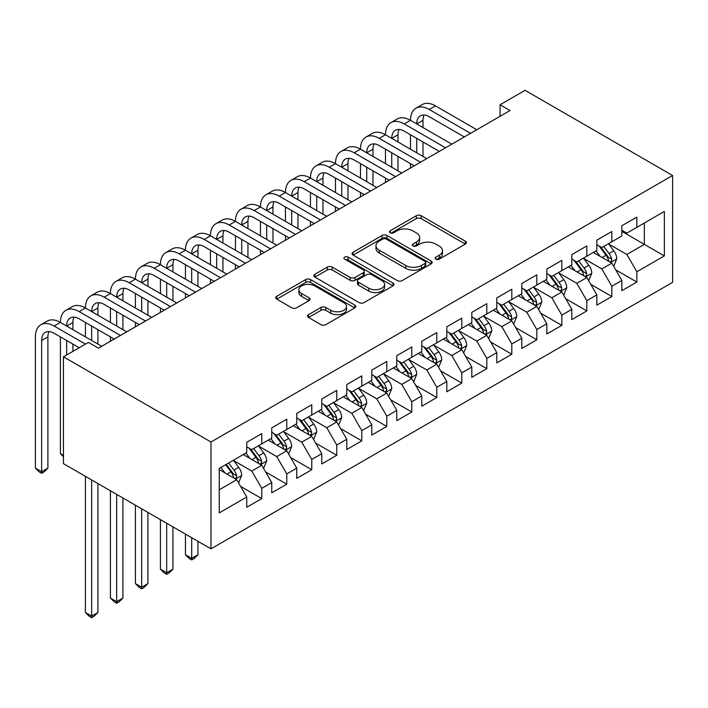 <?xml version="1.0" encoding="UTF-8"?>
<svg xmlns="http://www.w3.org/2000/svg" width="708" height="708" viewBox="0 0 708 708"><rect width="100%" height="100%" fill="white"/><g stroke="black" fill="none" stroke-linecap="round" stroke-linejoin="round"><path stroke-width="1.06" d="M435.863 259.128A2.434 1.407 0 0 0 439.305 259.128L465.377 244.074A3.469 2 0 0 0 466.395 242.658A3.469 2 0 0 0 465.377 241.242L421.198 215.736A3.469 2 0 0 0 416.286 215.736L390.214 230.79A2.434 1.407 0 0 0 389.497 231.781A2.434 1.407 0 0 0 390.214 232.773A2.434 1.407 0 0 0 393.648 232.773L397.02 230.826A11.107 6.416 0 0 1 412.729 230.826L416.41 232.95A11.107 6.416 0 0 1 419.667 237.481A11.107 6.416 0 0 1 416.41 242.021L413.038 243.968A2.434 1.407 0 0 0 412.33 244.959A2.434 1.407 0 0 0 413.038 245.95A2.434 1.407 0 0 0 416.472 245.95L419.853 244.003A11.107 6.416 0 0 1 435.562 244.003L439.243 246.127A11.107 6.416 0 0 1 442.491 250.667A11.107 6.416 0 0 1 439.243 255.199L435.863 257.146A2.434 1.407 0 0 0 435.154 258.137A2.434 1.407 0 0 0 435.863 259.128L435.863 257.146M308.538 314.644A3.469 2 0 0 0 307.52 316.06A3.469 2 0 0 0 308.538 317.476L320.936 324.636A3.469 2 0 0 0 325.839 324.636L354.805 307.918A3.469 2 0 0 0 355.823 306.493A3.469 2 0 0 0 354.805 305.077L310.626 279.571A3.469 2 0 0 0 305.714 279.571L276.748 296.298A3.469 2 0 0 0 275.739 297.714A3.469 2 0 0 0 276.748 299.13L291.723 307.776A3.469 2 0 0 0 296.634 307.776L309.024 300.617A3.469 2 0 0 0 310.042 299.201A3.469 2 0 0 0 309.024 297.785L301.608 293.493A9.284 5.363 0 0 1 298.882 289.705A9.284 5.363 0 0 1 304.617 284.749A9.284 5.363 0 0 1 314.733 285.917L343.822 302.705A9.284 5.363 0 0 1 346.539 306.493A9.284 5.363 0 0 1 340.805 311.449A9.284 5.363 0 0 1 330.689 310.29L325.839 307.493A3.469 2 0 0 0 320.936 307.493L308.538 314.644L308.538 317.476M63.455 356.823L210.993 442.004L210.993 548.842L63.455 463.66L63.455 356.823L88.465 342.389L98.465 348.168L510.061 110.528L500.06 104.757L500.06 116.307M500.06 104.757L525.062 90.323L672.6 175.496L210.993 442.004M397.268 280.563A3.469 2 0 0 0 402.179 280.563L431.137 263.845A3.469 2 0 0 0 432.154 262.429A3.469 2 0 0 0 431.137 261.004L386.957 235.499A3.469 2 0 0 0 382.046 235.499L353.088 252.225A3.469 2 0 0 0 352.071 253.641A3.469 2 0 0 0 353.088 255.057L397.268 280.563M345.593 259.659A2.434 1.407 0 0 1 348.053 259.995L348.053 257.11L392.975 283.041A3.469 2 0 0 1 393.993 284.466A3.469 2 0 0 1 392.975 285.882L364.009 302.599A3.469 2 0 0 1 359.098 302.599L314.918 277.094L314.918 274.261A3.469 2 0 0 0 313.901 275.678A3.469 2 0 0 0 314.918 277.094M314.918 274.261L327.317 267.102A3.469 2 0 0 1 332.22 267.102L350.141 277.447A3.469 2 0 0 0 355.053 277.447L363.275 272.704A3.469 2 0 0 0 364.293 271.279A3.469 2 0 0 0 363.275 269.863L344.619 259.093A2.434 1.407 0 0 1 343.911 258.101A2.434 1.407 0 0 1 345.407 256.809A2.434 1.407 0 0 1 348.053 257.11M210.993 548.842L672.6 282.333L672.6 175.496M621.836 231.374L644.342 244.366L644.342 222.993L664.352 211.444L636.846 227.33L636.846 217.082L621.836 225.737L621.836 235.994L611.836 241.764L611.836 231.516L596.835 240.18L596.835 250.428L586.826 256.199L586.826 245.95L571.825 254.614L571.825 264.863L561.825 270.642L561.825 260.385L546.824 269.049L546.824 279.297L536.814 285.076L536.814 274.828L521.814 283.492L521.814 293.74L511.813 299.511L511.813 289.262L496.812 297.926L496.812 308.175L486.803 313.954L486.803 303.697L471.802 312.361L471.802 322.609L461.802 328.388L461.802 318.14L446.801 326.795L446.801 337.052L436.792 342.822L436.792 332.574L421.791 341.238L421.791 351.487L411.791 357.257L411.791 347.009L396.781 355.673L396.781 365.921L386.78 371.7L386.78 361.452L371.78 370.107L371.78 380.364L361.779 386.134L361.779 375.886L346.77 384.55L346.77 394.799L336.769 400.569L336.769 390.32L321.768 398.985L321.768 409.233L311.768 415.012L311.768 404.755L296.758 413.419L296.758 423.667L286.758 429.446L286.758 419.198L271.757 427.862L271.757 438.11L261.756 443.881L261.756 433.632L246.747 442.296L246.747 452.545L219.241 468.43L219.241 512.893L246.747 497.016L236.746 479.688L219.241 469.581M664.352 211.444L664.352 255.915L636.846 271.792L626.837 254.473L608.712 244.003M615.712 269.845L636.846 282.041L636.846 271.792M636.846 282.041L621.836 290.705L621.836 280.457L611.836 286.236L601.835 268.907L583.702 258.438M590.702 284.28L611.836 296.484L611.836 286.236M611.836 296.484L596.835 305.148L596.835 294.891L586.826 300.67L576.825 283.342L558.7 272.881M565.701 298.723L586.826 310.918L586.826 300.67M586.826 310.918L571.825 319.582L571.825 309.334L561.825 315.104L551.824 297.785L533.69 287.315M540.691 313.157L561.825 325.353L561.825 315.104M561.825 325.353L546.824 334.017L546.824 323.768L536.814 329.539L526.814 312.219L508.689 301.75M515.69 327.592L536.814 339.796L536.814 329.539M536.814 339.796L521.814 348.451L521.814 338.203L511.813 343.982L501.813 326.654L483.679 316.184M490.679 342.035L511.813 354.23L511.813 343.982M511.813 354.23L496.812 362.894L496.812 352.646L486.803 358.416L476.803 341.088L458.678 330.627M465.678 356.469L486.803 368.664L486.803 358.416M486.803 368.664L471.802 377.329L471.802 367.08L461.802 372.851L451.801 355.531L433.668 345.061M440.668 370.904L461.802 383.108L461.802 372.851M461.802 383.108L446.801 391.763L446.801 381.515L436.792 387.294L426.791 369.965L408.666 359.496M415.667 385.338L436.792 397.542L436.792 387.294M436.792 397.542L421.791 406.206L421.791 395.949L411.791 401.728L401.79 384.4L383.656 373.939M390.657 399.781L411.791 411.976L411.791 401.728M411.791 411.976L396.781 420.641L396.781 410.392L386.78 416.162L376.78 398.843L358.655 388.373M365.655 414.215L386.78 426.42L386.78 416.162M386.78 426.42L371.78 435.075L371.78 424.827L361.779 430.606L351.779 413.277L333.645 402.808M340.645 428.65L361.779 440.854L361.779 430.606M361.779 440.854L346.77 449.518L346.77 439.261L336.769 445.04L326.769 427.712L308.635 417.251M315.644 443.093L336.769 455.288L336.769 445.04M336.769 455.288L321.768 463.952L321.768 453.704L311.768 459.474L301.758 442.155L283.634 431.685M290.634 457.527L311.768 469.723L311.768 459.474M311.768 469.723L296.758 478.387L296.758 468.138L286.758 473.909L276.757 456.589L258.624 446.12M265.633 471.962L286.758 484.166L286.758 473.909M286.758 484.166L271.757 492.821L271.757 482.573L261.756 488.352L251.747 471.024L233.622 460.554M240.623 486.405L261.756 498.6L261.756 488.352M261.756 498.6L246.747 507.264L246.747 497.016M246.747 446.775L251.747 449.66L261.756 443.881M219.241 489.794L236.746 479.688M271.757 432.331L276.757 435.225L286.758 429.446M251.747 471.024L261.756 465.253L243.251 454.563M271.757 482.573L261.756 465.253M296.758 417.897L301.758 420.782L311.768 415.012M276.757 456.589L286.758 450.81L268.252 440.128M296.758 468.138L286.758 450.81M321.768 403.463L326.769 406.348L336.769 400.569M301.758 442.155L311.768 436.376L293.262 425.694M321.768 453.704L311.768 436.376M346.77 389.019L351.779 391.913L361.779 386.134M326.769 427.712L336.769 421.941L318.264 411.26M346.77 439.261L336.769 421.941M371.78 374.585L376.78 377.47L386.78 371.7M351.779 413.277L361.779 407.498L343.274 396.816M371.78 424.827L361.779 407.498M396.781 360.151L401.79 363.036L411.791 357.257M376.78 398.843L386.78 393.064L368.275 382.382M396.781 410.392L386.78 393.064M421.791 345.708L426.791 348.601L436.792 342.822M401.79 384.4L411.791 378.63L393.285 367.948M421.791 395.949L411.791 378.63M446.801 331.273L451.801 334.158L461.802 328.388M426.791 369.965L436.792 364.195L418.286 353.504M446.801 381.515L436.792 364.195M471.802 316.839L476.803 319.724L486.803 313.954M451.801 355.531L461.802 349.752L443.296 339.07M471.802 367.08L461.802 349.752M496.812 302.404L501.813 305.29L511.813 299.511M476.803 341.088L486.803 335.318L468.298 324.636M496.812 352.646L486.803 335.318M521.814 287.961L526.814 290.855L536.814 285.076M501.813 326.654L511.813 320.883L493.308 310.192M521.814 338.203L511.813 320.883M546.824 273.527L551.824 276.412L561.825 270.642M526.814 312.219L536.814 306.44L518.309 295.758M546.824 323.768L536.814 306.44M571.825 259.093L576.825 261.978L586.826 256.199M551.824 297.785L561.825 292.006L543.319 281.324M571.825 309.334L561.825 292.006M596.835 244.649L601.835 247.543L611.836 241.764M576.825 283.342L586.826 277.571L568.329 266.889M596.835 294.891L586.826 277.571M621.836 230.215L626.837 233.1L636.846 227.33M601.835 268.907L611.836 263.128L593.331 252.446M621.836 280.457L611.836 263.128M626.837 254.473L644.342 244.366L664.352 255.915M436.836 259.473L439.243 258.084A11.107 6.416 0 0 0 442.491 253.553L442.491 250.667M419.667 237.481L419.667 240.375A11.107 6.416 0 0 1 416.41 244.906L414.012 246.296M465.333 244.101L421.198 218.622A3.469 2 0 0 0 416.286 218.622L391.179 233.118M431.092 263.872L386.957 238.392A3.469 2 0 0 0 382.046 238.392L353.133 255.084M425.004 263.42A2.434 1.407 0 0 0 425.712 262.429A2.434 1.407 0 0 0 425.004 261.438L386.223 239.047A2.434 1.407 0 0 0 382.789 239.047L379.231 241.101A11.107 6.416 0 0 0 375.975 245.632A11.107 6.416 0 0 0 379.231 250.172L405.737 265.473A11.107 6.416 0 0 0 421.446 265.473L425.004 263.42L425.004 266.305A2.434 1.407 0 0 0 425.712 265.314L425.712 262.429M375.975 245.632L375.975 248.517A11.107 6.416 0 0 0 379.231 253.057L379.231 250.172M425.004 266.305L421.446 268.359A11.107 6.416 0 0 1 405.737 268.359L379.231 253.057M314.963 277.12L327.317 269.987L327.317 267.102M364.293 271.279L364.293 274.173A3.469 2 0 0 1 363.275 275.589L355.053 280.333A3.469 2 0 0 1 350.141 280.333L332.22 269.987A3.469 2 0 0 0 327.317 269.987M348.053 259.995L392.922 285.908M368.735 288.183A9.284 5.363 0 0 0 378.851 289.342A9.284 5.363 0 0 0 384.586 284.395A9.284 5.363 0 0 0 381.869 280.598L371.62 274.686A3.469 2 0 0 0 366.709 274.686L358.487 279.43A3.469 2 0 0 0 357.469 280.846A3.469 2 0 0 0 358.487 282.262L368.735 288.183L368.735 291.068A9.284 5.363 0 0 0 378.851 292.227A9.284 5.363 0 0 0 384.586 287.28L384.586 284.395M357.469 280.846L357.469 283.731A3.469 2 0 0 0 358.487 285.156L358.487 282.262M368.735 291.068L358.487 285.156M346.539 306.493L346.539 309.387A9.284 5.363 0 0 1 340.805 314.334A9.284 5.363 0 0 1 330.689 313.175L325.839 310.378A3.469 2 0 0 0 320.936 310.378L308.582 317.503M298.882 289.705L298.882 292.59A9.284 5.363 0 0 0 301.608 296.386L301.608 293.493M308.98 300.643L301.608 296.386M354.761 307.945L310.626 282.457A3.469 2 0 0 0 305.714 282.457L276.801 299.157M613.686 266.341L616.783 258.774A9.372 5.407 -120 0 0 613.792 250.791L608.482 243.702M600.021 256.314L595.977 250.915M594.092 252.889L593.631 252.278M610.066 262.11L611.517 260.81L611.73 259.172A9.372 5.407 -120 0 0 609.048 253.535L603.729 246.446M600.703 246.888L607.26 255.641A4.77 2.752 60 0 1 608.128 257.093L611.73 259.172M599.048 245.933L606.039 255.269A9.372 5.407 60 0 1 608.73 260.907L608.915 261.447M79.207 347.734L54.153 333.264A17.682 10.213 -120 0 0 45.312 332.388A17.682 10.213 -120 0 0 41.648 340.486L41.648 471.723L35.4 468.112L35.4 336.875A26.523 15.311 60 0 1 40.896 324.733L47.144 321.122A26.523 15.311 60 0 1 60.41 322.441A26.523 15.311 60 0 1 65.897 310.299L72.154 306.688A26.523 15.311 60 0 1 85.411 307.998A26.523 15.311 60 0 1 90.907 295.864L97.155 292.254A26.523 15.311 60 0 1 110.421 293.563A26.523 15.311 60 0 1 115.908 281.421L122.165 277.81A26.523 15.311 60 0 1 135.423 279.129A26.523 15.311 60 0 1 140.919 266.987L147.167 263.376A26.523 15.311 60 0 1 160.433 264.695A26.523 15.311 60 0 1 165.92 252.552L172.177 248.942A26.523 15.311 60 0 1 185.434 250.251A26.523 15.311 60 0 1 190.93 238.109L197.178 234.507A26.523 15.311 60 0 1 210.444 235.817A26.523 15.311 60 0 1 215.931 223.675L222.188 220.064A26.523 15.311 60 0 1 235.445 221.383A26.523 15.311 60 0 1 240.941 209.241L247.189 205.63A26.523 15.311 60 0 1 260.456 206.94A26.523 15.311 60 0 1 265.942 194.797L272.199 191.195A26.523 15.311 60 0 1 285.457 192.505A26.523 15.311 60 0 1 290.953 180.363L297.201 176.752A26.523 15.311 60 0 1 310.467 178.071A26.523 15.311 60 0 1 315.954 165.929L322.211 162.318A26.523 15.311 60 0 1 335.468 163.628A26.523 15.311 60 0 1 340.964 151.494L347.212 147.883A26.523 15.311 60 0 1 360.478 149.193A26.523 15.311 60 0 1 365.974 137.051L372.222 133.44A26.523 15.311 60 0 1 385.479 134.759A26.523 15.311 60 0 1 390.975 122.617L397.223 119.006A26.523 15.311 60 0 1 410.49 120.325A26.523 15.311 60 0 1 415.985 108.182L422.234 104.572A26.523 15.311 60 0 1 435.491 105.881L476.803 129.732M415.985 108.182A26.523 15.311 60 0 1 429.243 109.492L470.555 133.343M464.298 136.954L429.243 116.714A17.682 10.213 -120 0 0 420.402 115.838A17.682 10.213 -120 0 0 416.738 123.927L422.995 120.325L422.995 127.537M424.101 115.023A17.682 10.213 -120 0 0 422.995 120.325M416.738 138.37L416.738 152.804M422.995 141.981L422.995 156.415M410.49 168.017L410.49 163.628M410.49 149.193L410.49 134.759M588.684 280.775L591.782 273.208A9.372 5.407 -120 0 0 588.79 265.226L583.481 258.137M575.011 270.748L570.975 265.358M569.09 267.323L568.63 266.712M585.065 276.554L586.516 275.244L586.72 273.607A9.372 5.407 -120 0 0 584.038 267.969L578.728 260.88M575.692 261.323L582.259 270.084A4.77 2.752 60 0 1 583.126 271.527L586.72 273.607M574.046 260.367L581.038 269.704A9.372 5.407 60 0 1 583.719 275.341L583.905 275.881M563.674 295.209L566.772 287.643A9.372 5.407 -120 0 0 563.78 279.669L558.47 272.571M550.01 285.182L545.965 279.793M544.08 281.766L543.62 281.147M560.055 290.988L561.506 289.678L561.718 288.041A9.372 5.407 -120 0 0 559.028 282.412L553.718 275.315M550.691 275.757L557.249 284.519A4.77 2.752 60 0 1 558.116 285.97L561.718 288.041M549.036 274.81L556.028 284.138A9.372 5.407 60 0 1 558.718 289.776L558.904 290.324M390.975 122.617A26.523 15.311 60 0 1 404.233 123.927L410.49 120.325L451.801 144.167M404.233 123.927L445.544 147.777M439.296 151.388L404.233 131.148A17.682 10.213 -120 0 0 395.4 130.272A17.682 10.213 -120 0 0 391.736 138.37L397.984 134.759L397.984 141.981M399.091 129.458A17.682 10.213 -120 0 0 397.984 134.759M391.736 152.804L391.736 167.238M397.984 156.415L397.984 170.849M385.479 182.46L385.479 178.071M385.479 163.628L385.479 149.193M365.974 137.051A26.523 15.311 60 0 1 379.231 138.37L385.479 134.759L426.791 158.61M379.231 138.37L420.543 162.221M414.286 165.822L379.231 145.583A17.682 10.213 -120 0 0 370.39 144.706A17.682 10.213 -120 0 0 366.726 152.804L372.983 149.193L372.983 156.415M374.089 143.892A17.682 10.213 -120 0 0 372.983 149.193M366.726 167.238L366.726 181.682M372.983 170.849L372.983 185.284M360.478 196.895L360.478 192.505M360.478 178.071L360.478 163.628M538.673 309.653L541.77 302.086A9.372 5.407 -120 0 0 538.779 294.103L533.469 287.014M525 299.617L520.964 294.227M519.07 296.201L518.619 295.59M535.053 305.422L536.505 304.121L536.708 302.484A9.372 5.407 -120 0 0 534.027 296.847L528.717 289.758M525.681 290.2L532.239 298.953A4.77 2.752 60 0 1 533.115 300.404L536.708 302.484M524.035 289.245L531.027 298.581A9.372 5.407 60 0 1 533.708 304.219L533.894 304.759M513.663 324.087L516.76 316.52A9.372 5.407 -120 0 0 513.769 308.538L508.459 301.449M499.998 314.06L495.954 308.67M494.069 310.635L493.609 310.024M510.043 319.857L511.495 318.556L511.707 316.919A9.372 5.407 -120 0 0 509.017 311.281L503.707 304.192M500.68 304.635L507.238 313.396A4.77 2.752 60 0 1 508.105 314.839L511.707 316.919M499.025 303.679L506.016 313.016A9.372 5.407 60 0 1 508.698 318.653L508.893 319.193M340.964 151.494A26.523 15.311 60 0 1 354.221 152.804L360.478 149.193L401.79 173.044M354.221 152.804L395.533 176.655M389.285 180.266L354.221 160.026A17.682 10.213 -120 0 0 345.38 159.15A17.682 10.213 -120 0 0 341.725 167.238L347.973 163.628L347.973 170.849M349.079 158.335A17.682 10.213 -120 0 0 347.973 163.628M341.725 181.682L341.725 196.116M347.973 185.284L347.973 199.727M335.468 211.329L335.468 206.94M335.468 192.505L335.468 178.071M315.954 165.929A26.523 15.311 60 0 1 329.22 167.238L335.468 163.628L376.78 187.478M329.22 167.238L370.532 191.089M364.275 194.7L329.22 174.46A17.682 10.213 -120 0 0 320.379 173.584A17.682 10.213 -120 0 0 316.715 181.682L322.972 178.071L322.972 185.284M324.078 172.77A17.682 10.213 -120 0 0 322.972 178.071M316.715 196.116L316.715 210.55M322.972 199.727L322.972 214.161M310.467 225.772L310.467 221.383M310.467 206.94L310.467 192.505M488.653 338.521L491.759 330.955A9.372 5.407 -120 0 0 488.768 322.981L483.458 315.883M474.988 328.494L470.953 323.105M469.059 325.069L468.599 324.459M485.042 334.3L486.493 332.99L486.697 331.353A9.372 5.407 -120 0 0 484.015 325.724L478.705 318.627M475.67 319.069L482.228 327.831A4.77 2.752 60 0 1 483.095 329.282L486.697 331.353M474.024 318.122L481.015 327.45A9.372 5.407 60 0 1 483.697 333.087L483.883 333.627M290.953 180.363A26.523 15.311 60 0 1 304.21 181.682L310.467 178.071L351.77 201.922M304.21 181.682L345.522 205.524M339.274 209.134L304.21 188.894A17.682 10.213 -120 0 0 295.369 188.018A17.682 10.213 -120 0 0 291.714 196.116L297.962 192.505L297.962 199.727M299.068 187.204A17.682 10.213 -120 0 0 297.962 192.505M291.714 210.55L291.714 224.985M297.962 214.161L297.962 228.596M285.457 240.207L285.457 235.817M285.457 221.383L285.457 206.94M463.651 352.956L466.749 345.398A9.372 5.407 -120 0 0 463.758 337.415L458.448 330.326M449.987 342.929L445.943 337.539M444.058 339.513L443.597 338.893M460.032 348.734L461.483 347.424L461.696 345.796A9.372 5.407 -120 0 0 459.005 340.159L453.695 333.07M450.669 333.503L457.226 342.265A4.77 2.752 60 0 1 458.094 343.716L461.696 345.796M449.014 332.556L456.005 341.893A9.372 5.407 60 0 1 458.687 347.522L458.881 348.071M265.942 194.797A26.523 15.311 60 0 1 279.209 196.116L285.457 192.505L326.769 216.356M279.209 196.116L320.52 219.967M314.264 223.578L279.209 203.338A17.682 10.213 -120 0 0 270.368 202.461A17.682 10.213 -120 0 0 266.704 210.55L272.952 206.94L272.952 214.161M274.067 201.638A17.682 10.213 -120 0 0 272.952 206.94M266.704 224.985L266.704 239.428M272.952 228.596L272.952 243.039M260.456 254.641L260.456 250.251M260.456 235.817L260.456 221.383M438.641 367.399L441.748 359.832A9.372 5.407 -120 0 0 438.756 351.849L433.438 344.761M424.977 357.372L420.941 351.982M419.048 353.947L418.587 353.336M435.031 363.169L436.482 361.868L436.686 360.23A9.372 5.407 -120 0 0 434.004 354.593L428.694 347.504M425.658 347.947L432.216 356.699A4.77 2.752 60 0 1 433.084 358.151L436.686 360.23M424.012 346.991L431.004 356.328A9.372 5.407 60 0 1 433.685 361.965L433.871 362.505M240.941 209.241A26.523 15.311 60 0 1 254.199 210.55L260.456 206.94L301.758 230.79M254.199 210.55L295.51 234.401M289.262 238.012L254.199 217.772A17.682 10.213 -120 0 0 245.357 216.896A17.682 10.213 -120 0 0 241.702 224.985M249.057 216.082A17.682 10.213 -120 0 0 247.95 221.383L247.95 228.596M241.702 239.428L241.702 253.862M247.95 243.039L247.95 257.473M235.445 269.075L235.445 264.695M235.445 250.251L235.445 235.817M413.64 381.833L416.738 374.267A9.372 5.407 -120 0 0 413.746 366.284L408.436 359.195M399.967 371.806L395.931 366.417M394.046 368.381L393.586 367.771M410.021 377.612L411.472 376.302L411.675 374.665A9.372 5.407 -120 0 0 408.994 369.027L403.684 361.938M400.657 362.381L407.215 371.142A4.77 2.752 60 0 1 408.082 372.594L411.675 374.665M399.002 361.434L405.994 370.762A9.372 5.407 60 0 1 408.675 376.399L408.87 376.939M215.931 223.675A26.523 15.311 60 0 1 229.197 224.985L235.445 221.383L276.757 245.234M229.197 224.985L270.509 248.835M264.252 252.446L229.197 232.206A17.682 10.213 -120 0 0 220.356 231.33A17.682 10.213 -120 0 0 216.692 239.428L222.94 235.817L222.94 243.039M224.055 230.516A17.682 10.213 -120 0 0 222.94 235.817M216.692 253.862L216.692 268.297M222.94 257.473L222.94 271.907M210.444 283.519L210.444 279.129M210.444 264.695L210.444 250.251M388.63 396.268L391.736 388.701A9.372 5.407 -120 0 0 388.745 380.727L383.426 373.638M374.966 386.241L370.93 380.851M369.036 382.824L368.576 382.205M385.019 392.046L386.471 390.736L386.674 389.108A9.372 5.407 -120 0 0 383.993 383.471L378.683 376.373M375.647 376.815L382.205 385.577A4.77 2.752 60 0 1 383.072 387.028L386.674 389.108M374.001 375.868L380.993 385.196A9.372 5.407 60 0 1 383.674 390.834L383.86 391.382M190.93 238.109A26.523 15.311 60 0 1 204.187 239.428L210.444 235.817L251.747 259.668M204.187 239.428L245.499 263.279M239.251 266.889L204.187 246.641A17.682 10.213 -120 0 0 195.346 245.764A17.682 10.213 -120 0 0 191.691 253.862L197.939 250.251L197.939 257.473M199.045 244.95A17.682 10.213 -120 0 0 197.939 250.251M191.691 268.297L191.691 282.74M197.939 271.907L197.939 286.351M185.434 297.953L185.434 293.563M185.434 279.129L185.434 264.695M363.629 410.711L366.726 403.144A9.372 5.407 -120 0 0 363.735 395.161L358.425 388.072M349.956 400.684L345.92 395.285M344.035 397.259L343.575 396.648M360.009 406.481L361.461 405.18L361.664 403.542A9.372 5.407 -120 0 0 358.983 397.905L353.673 390.816M350.637 391.259L357.204 400.011A4.77 2.752 60 0 1 358.071 401.463L361.664 403.542M348.991 390.303L355.982 399.639A9.372 5.407 60 0 1 358.664 405.277L358.859 405.817M165.92 252.552A26.523 15.311 60 0 1 179.186 253.862L185.434 250.251L226.746 274.102M179.186 253.862L220.489 277.713M214.241 281.324L179.186 261.084A17.682 10.213 -120 0 0 170.345 260.208A17.682 10.213 -120 0 0 166.681 268.297L172.929 264.695L172.929 271.907M174.044 259.394A17.682 10.213 -120 0 0 172.929 264.695M166.681 282.74L166.681 297.174M172.929 286.351L172.929 300.785M160.433 312.387L160.433 307.998M160.433 293.563L160.433 279.129M338.619 425.145L341.725 417.578A9.372 5.407 -120 0 0 338.734 409.596L333.415 402.507M324.954 415.118L320.919 409.728M319.025 411.693L318.565 411.082M335.008 420.924L336.459 419.614L336.663 417.977A9.372 5.407 -120 0 0 333.981 412.339L328.671 405.25M325.636 405.693L332.194 414.454A4.77 2.752 60 0 1 333.061 415.897L336.663 417.977M323.99 404.737L330.981 414.074A9.372 5.407 60 0 1 333.663 419.711L333.849 420.251M191.691 537.699L191.691 558.346L197.939 554.736L197.939 541.301M197.939 554.736L194.187 558.488L191.691 559.931L189.186 558.488L185.434 554.736L185.434 534.089M185.434 554.736L191.691 558.346L191.691 559.931M140.919 266.987A26.523 15.311 60 0 1 154.176 268.297L160.433 264.695L201.736 288.537M154.176 268.297L195.488 292.147M189.24 295.758L154.176 275.518A17.682 10.213 -120 0 0 145.335 274.642A17.682 10.213 -120 0 0 141.671 282.74L147.928 279.129L147.928 286.351M149.034 273.828A17.682 10.213 -120 0 0 147.928 279.129M141.671 297.174L141.671 311.609M147.928 300.785L147.928 315.219M135.423 326.831L135.423 322.441M135.423 307.998L135.423 293.563M313.617 439.579L316.715 432.013A9.372 5.407 -120 0 0 313.724 424.039L308.414 416.941M299.944 429.552L295.909 424.163M294.024 426.136L293.563 425.517M309.998 435.358L311.449 434.048L311.653 432.42A9.372 5.407 -120 0 0 308.971 426.782L303.661 419.685M300.626 420.127L307.192 428.889A4.77 2.752 60 0 1 308.06 430.34L311.653 432.42M298.98 419.18L305.971 428.508A9.372 5.407 60 0 1 308.653 434.146L308.847 434.694M166.681 523.256L166.681 572.781L172.929 569.17L172.929 526.867M172.929 569.17L169.185 572.922L166.681 574.365L164.176 572.922L160.433 569.17L160.433 519.645M160.433 569.17L166.681 572.781L166.681 574.365M115.908 281.421A26.523 15.311 60 0 1 129.175 282.74L135.423 279.129L176.734 302.98M129.175 282.74L170.478 306.591M164.229 310.192L129.175 289.953A17.682 10.213 -120 0 0 120.333 289.076A17.682 10.213 -120 0 0 116.67 297.174L122.918 293.563L122.918 300.785M124.024 288.262A17.682 10.213 -120 0 0 122.918 293.563M116.67 311.609L116.67 326.052M122.918 315.219L122.918 329.654M110.421 341.265L110.421 336.875M110.421 322.441L110.421 307.998M288.607 454.023L291.705 446.456A9.372 5.407 -120 0 0 288.722 438.473L283.404 431.384M274.943 443.987L270.907 438.597M269.013 440.571L268.553 439.96M284.997 449.792L286.448 448.491L286.651 446.854A9.372 5.407 -120 0 0 283.97 441.217L278.651 434.128M275.624 434.57L282.182 443.323A4.77 2.752 60 0 1 283.05 444.774L286.651 446.854M273.978 433.615L280.97 442.951A9.372 5.407 60 0 1 283.651 448.589L283.837 449.129M141.671 508.822L141.671 587.215L147.928 583.604L147.928 512.433M147.928 583.604L144.175 587.366L141.671 588.808L139.175 587.366L135.423 583.604L135.423 505.211M135.423 583.604L141.671 587.215L141.671 588.808M90.907 295.864A26.523 15.311 60 0 1 104.165 297.174L110.421 293.563L151.724 317.414M104.165 297.174L145.476 321.025M139.228 324.636L104.165 304.396A17.682 10.213 -120 0 0 95.323 303.52A17.682 10.213 -120 0 0 91.659 311.609L97.916 308.007L97.916 315.219M99.023 302.705A17.682 10.213 -120 0 0 97.916 308.007M91.659 326.052L91.659 340.486M97.916 329.654L97.916 344.097M85.411 336.875L85.411 322.441M263.606 468.457L266.704 460.89A9.372 5.407 -120 0 0 263.712 452.908L258.402 445.819M249.933 458.43L245.897 453.04M244.012 455.005L243.552 454.394M259.986 464.227L261.438 462.926L261.641 461.289A9.372 5.407 -120 0 0 258.96 455.651L253.65 448.562M250.614 449.005L257.181 457.766A4.77 2.752 60 0 1 258.048 459.209L261.641 461.289M248.968 448.049L255.96 457.386A9.372 5.407 60 0 1 258.641 463.023L258.836 463.563M116.67 494.388L116.67 601.658L122.918 598.048L122.918 497.998M122.918 598.048L119.174 601.8L116.67 603.243L114.165 601.8L110.421 598.048L110.421 490.777M110.421 598.048L116.67 601.658L116.67 603.243M65.897 310.299A26.523 15.311 60 0 1 79.163 311.609L85.411 307.998L126.723 331.848M79.163 311.609L120.466 335.459M114.218 339.07L79.163 318.83A17.682 10.213 -120 0 0 70.322 317.954A17.682 10.213 -120 0 0 66.658 326.052L72.906 322.441L72.906 329.654M74.013 317.14A17.682 10.213 -120 0 0 72.906 322.441M66.658 340.486L66.658 354.982M72.906 344.097L72.906 351.372M63.455 455.439L60.41 453.678L60.41 336.875M60.41 453.678L63.455 456.731M238.596 482.891L241.694 475.325A9.372 5.407 -120 0 0 238.711 467.351L233.392 460.253M224.932 472.864L220.896 467.475M234.985 478.67L236.437 477.36L236.64 475.723A9.372 5.407 -120 0 0 233.959 470.094L228.64 462.997M226.294 464.351L232.171 472.201A4.77 2.752 60 0 1 233.038 473.652L236.64 475.723M225.64 464.731L230.958 471.82A9.372 5.407 60 0 1 233.64 477.457L233.826 477.997M91.659 479.944L91.659 616.093L97.916 612.482L97.916 483.555M97.916 612.482L94.164 616.234L91.659 617.677L89.164 616.234L85.411 612.482L85.411 476.342M85.411 612.482L91.659 616.093L91.659 617.677M40.896 324.733A26.523 15.311 60 0 1 54.153 326.052L60.41 322.441L101.713 346.292M54.153 326.052L85.464 344.123M49.011 331.574A17.682 10.213 -120 0 0 47.905 336.875L47.905 468.112L41.648 471.723L41.648 473.307L39.152 471.864L35.4 468.112M47.905 468.112L44.153 471.864L41.648 473.307M439.243 258.084L439.243 255.199M413.038 245.95L413.038 243.968M416.41 244.906L416.41 242.021M390.214 232.773L390.214 230.79M416.286 218.622L416.286 215.736M421.198 218.622L421.198 215.736M465.377 244.074L465.377 241.242M353.088 255.057L353.088 252.225M382.046 238.392L382.046 235.499M386.957 238.392L386.957 235.499M431.137 263.845L431.137 261.004M405.737 268.359L405.737 265.473M421.446 268.359L421.446 265.473M332.22 269.987L332.22 267.102M350.141 280.333L350.141 277.447M355.053 280.333L355.053 277.447M363.275 275.589L363.275 272.704M392.975 285.882L392.975 283.041M320.936 310.378L320.936 307.493M325.839 310.378L325.839 307.493M330.689 313.175L330.689 310.29M309.024 300.617L309.024 297.785M276.748 299.13L276.748 296.298M305.714 282.457L305.714 279.571M310.626 282.457L310.626 279.571M354.805 307.918L354.805 305.077M610.659 262.456L616.721 258.951M609.048 253.535L613.792 250.791M602.127 257.526L606.039 255.269M435.491 105.881L429.243 109.492M585.658 276.89L591.72 273.394M584.038 267.969L588.79 265.226M577.126 271.961L581.038 269.704M560.648 291.324L566.71 287.829M559.028 282.412L563.78 279.669M552.116 286.404L556.028 284.138M535.646 305.767L541.709 302.263M534.027 296.847L538.779 294.103M527.115 300.838L531.027 298.581M510.636 320.202L516.698 316.697M509.017 311.281L513.769 308.538M502.105 315.272L506.016 313.016M485.635 334.636L491.697 331.14M484.015 325.724L488.768 322.981M477.095 329.716L481.015 327.45M460.625 349.079L466.687 345.575M459.005 340.159L463.758 337.415M452.093 344.15L456.005 341.893M435.624 363.514L441.686 360.009M434.004 354.593L438.756 351.849M427.083 358.584L431.004 356.328M247.95 221.383L241.702 224.994M410.613 377.948L416.676 374.452M408.994 369.027L413.746 366.284M402.082 373.028L405.994 370.762M385.603 392.391L391.674 388.887M383.993 383.471L388.745 380.727M377.072 387.462L380.993 385.196M360.602 406.826L366.664 403.321M358.983 397.905L363.735 395.161M352.071 401.896L355.982 399.639M335.592 421.26L341.663 417.764M333.981 412.339L338.734 409.596M327.061 416.331L330.981 414.074M310.591 435.694L316.653 432.199M308.971 426.782L313.724 424.039M302.059 430.774L305.971 428.508M285.581 450.138L291.652 446.633M283.97 441.217L288.722 438.473M277.049 445.208L280.97 442.951M260.579 464.572L266.642 461.067M258.96 455.651L263.712 452.908M252.048 459.642L255.96 457.386M235.569 479.006L241.64 475.51M233.959 470.094L238.711 467.351M227.038 474.086L230.958 471.82M47.905 336.875L41.648 340.486"/></g></svg>
